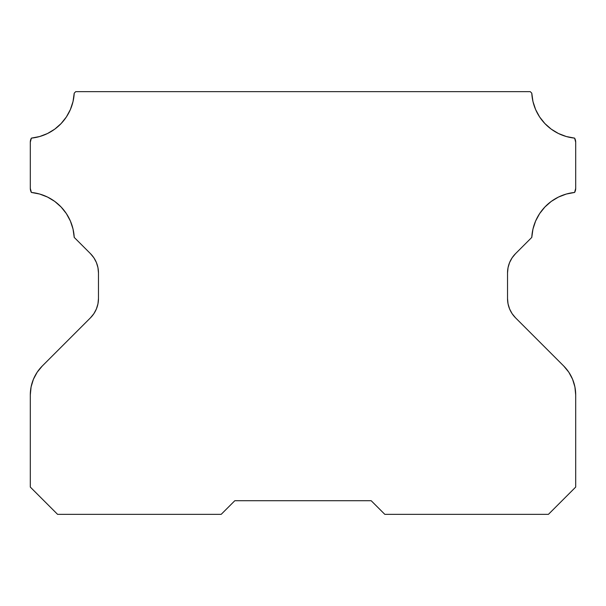 <?xml version="1.0" encoding="UTF-8"?>
<svg xmlns="http://www.w3.org/2000/svg" width="606" height="606" viewBox="0 0 606 606"><rect width="100%" height="100%" fill="white"/><g stroke="black" fill="none" stroke-linecap="round" stroke-linejoin="round"><path stroke-width="0.91" d="M30.3 188.383L30.3 142.19A8.181 8.181 0 0 1 31.383 138.123L30.3 142.19L30.3 188.383L31.383 192.45A8.181 8.181 0 0 1 30.3 188.383L30.573 190.489M97.952 267.64L96.399 262.527L93.877 257.808L90.491 253.679L74.22 237.408L90.491 253.679A27.27 27.27 0 0 1 98.475 272.958L98.475 298.523L98.475 272.958L97.952 267.64L98.475 272.958M507.525 272.958L507.525 298.523L507.525 272.958A27.27 27.27 0 0 1 515.509 253.679L531.78 237.408L515.509 253.679L512.123 257.808L509.601 262.527L508.048 267.64L507.525 272.958M515.35 253.838A27.27 27.27 0 0 0 512.252 257.618M511.994 257.997A27.27 27.27 0 0 0 509.691 262.315M509.517 262.731A27.27 27.27 0 0 0 508.093 267.413M508.002 267.867A27.27 27.27 0 0 0 507.525 272.73M575.7 142.19L575.7 188.383A8.181 8.181 0 0 1 574.617 192.45L575.7 188.383L575.7 142.19L574.617 138.123A8.181 8.181 0 0 1 575.7 142.19L575.7 142.19M98.452 299.622L98.475 298.523A27.27 27.27 0 0 1 90.491 317.802A27.27 27.27 0 0 0 98.475 298.523L97.952 303.841L96.399 308.954L93.877 313.673L90.491 317.802L42.284 366.009A40.905 40.905 0 0 0 42.064 366.229M37.367 371.948A40.905 40.905 0 0 0 37.019 372.47M33.535 378.992A40.905 40.905 0 0 0 33.292 379.568M31.148 386.651A40.905 40.905 0 0 0 31.027 387.257M30.3 394.62A40.905 40.905 0 0 0 30.3 394.938A40.905 40.905 0 0 1 42.284 366.009L90.491 317.802L42.284 366.009L37.193 372.205L33.413 379.28L31.088 386.954L30.3 394.938L30.3 487.072L30.3 394.938M57.57 514.342L30.3 487.072L57.57 514.342L221.19 514.342L57.57 514.342M234.825 500.707L221.19 514.342L234.825 500.707L371.175 500.707L234.825 500.707M384.81 514.342L371.175 500.707L384.81 514.342L548.43 514.342L384.81 514.342M575.7 487.072L548.43 514.342L575.7 487.072L575.7 394.938L575.7 487.072M515.509 317.802A27.27 27.27 0 0 1 507.525 298.523L508.048 303.841L509.601 308.954L512.123 313.673L515.509 317.802L563.716 366.009A40.905 40.905 0 0 1 575.7 394.938L574.912 386.954L572.587 379.28L568.807 372.205L563.716 366.009L515.509 317.802M551.225 129.139L544.892 123.563L551.225 129.139L558.452 133.502L566.33 136.532L574.617 138.123A47.722 47.722 0 0 1 531.78 93.165L530.273 91.657L75.727 91.657L74.22 93.165A47.722 47.722 0 0 1 31.383 138.123L39.67 136.532L47.548 133.502L39.67 136.532M31.383 192.45L39.67 194.041L31.383 192.45A47.722 47.722 0 0 1 74.22 237.408L73.031 229.053L70.387 221.031L66.372 213.607L61.108 207.01L54.775 201.434L61.108 207.01M544.892 207.01L551.225 201.434L544.892 207.01L539.628 213.607L535.613 221.031L532.969 229.053L531.78 237.408A47.722 47.722 0 0 1 574.617 192.45L566.33 194.041L558.452 197.071L551.225 201.434L558.452 197.071M74.22 93.165L73.031 101.52L74.22 93.165L75.727 91.657L530.273 91.657L531.78 93.165L532.969 101.52L535.613 109.542L539.628 116.966L544.892 123.563M73.031 101.52L70.387 109.542L66.372 116.966L61.108 123.563L54.775 129.139L47.548 133.502M39.67 194.041L47.548 197.071L54.775 201.434L47.548 197.071L39.67 194.041M575.7 394.938L574.912 386.954M507.533 299.167L507.525 298.523M90.491 317.802L42.284 366.009"/></g></svg>
